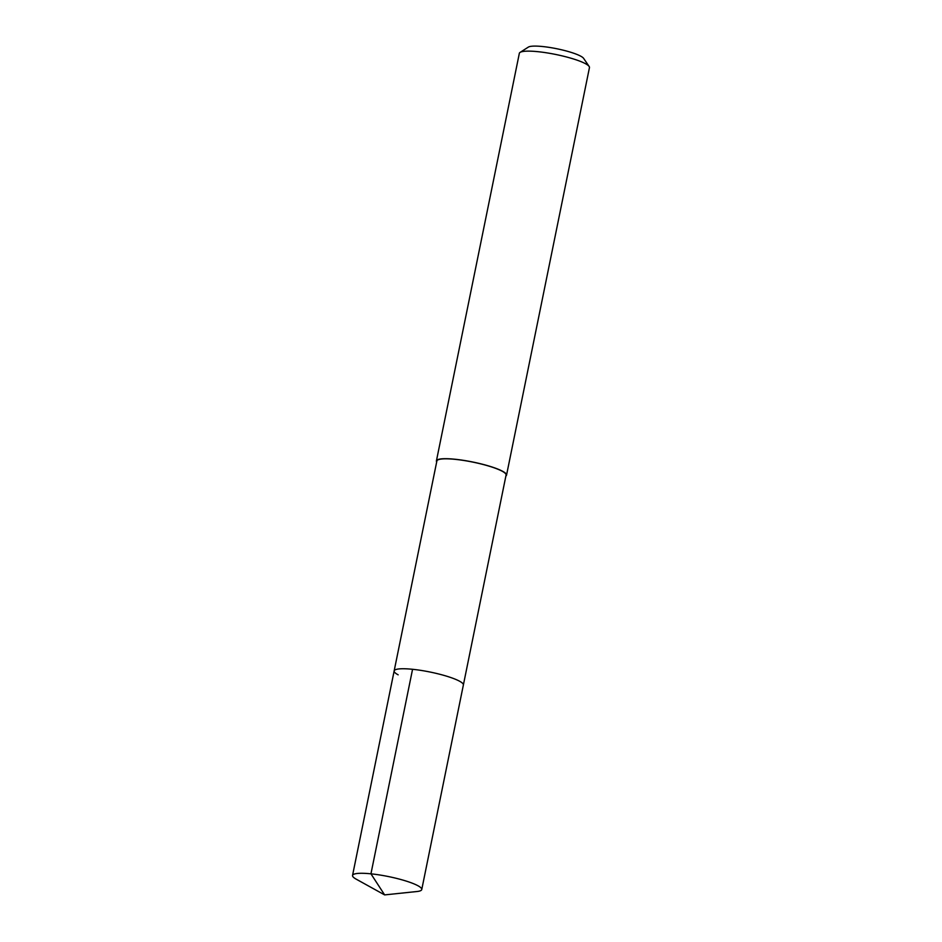 <?xml version="1.0" encoding="UTF-8"?>
<svg xmlns="http://www.w3.org/2000/svg" width="942" height="942" viewBox="0 0 942 942"><rect width="100%" height="100%" fill="white"/><g stroke="black" fill="none" stroke-linecap="round" stroke-linejoin="round"><path stroke-width="1.41" d="M356.547 879.357A35.313 6.076 11.5 0 1 356.206 879.169A35.313 6.076 11.5 0 1 352.543 875.448A35.313 6.076 11.5 0 1 379.39 874.93A35.313 6.076 11.5 0 1 417.753 885.633A35.313 6.076 11.5 0 1 421.757 889.531A35.313 6.076 11.5 0 1 416.941 891.521L384.63 894.9L370.948 873.823L412.561 669.291M398.16 674.825A35.313 6.076 11.5 0 1 394.156 670.916L436.876 460.991A35.313 6.076 -168.5 0 1 463.711 460.461A35.313 6.076 -168.5 0 1 502.074 471.165A35.313 6.076 -168.5 0 1 506.078 475.062L463.37 684.999A35.313 6.076 -168.5 0 0 459.366 681.101A35.313 6.076 -168.5 0 0 421.003 670.398A35.313 6.076 -168.5 0 0 394.156 670.916A35.313 6.076 11.5 0 1 421.003 670.398A35.313 6.076 11.5 0 1 459.366 681.101A35.313 6.076 11.5 0 1 463.37 684.999L421.757 889.531M436.676 461.957A35.784 6.147 11.5 0 1 436.417 460.897A35.784 6.147 11.5 0 1 463.617 460.367A35.784 6.147 11.5 0 1 502.475 471.2A35.784 6.147 11.5 0 1 506.537 475.157A35.784 6.147 11.5 0 1 505.878 476.04M506.537 475.157L589.457 67.6A35.784 6.147 -168.5 0 0 589.127 66.435A35.784 6.147 -168.5 0 0 585.394 63.644A35.784 6.147 -168.5 0 0 549.563 53.305A35.784 6.147 -168.5 0 0 520.09 52.387A35.784 6.147 -168.5 0 0 519.336 53.341L436.417 460.897M589.127 66.435L583.593 58.333A28.625 4.922 -168.5 0 0 580.602 56.108A28.625 4.922 -168.5 0 0 551.93 47.83A28.625 4.922 -168.5 0 0 528.356 47.1L520.09 52.387M394.156 670.916L352.543 875.448M384.63 894.9L356.206 879.169"/></g></svg>
